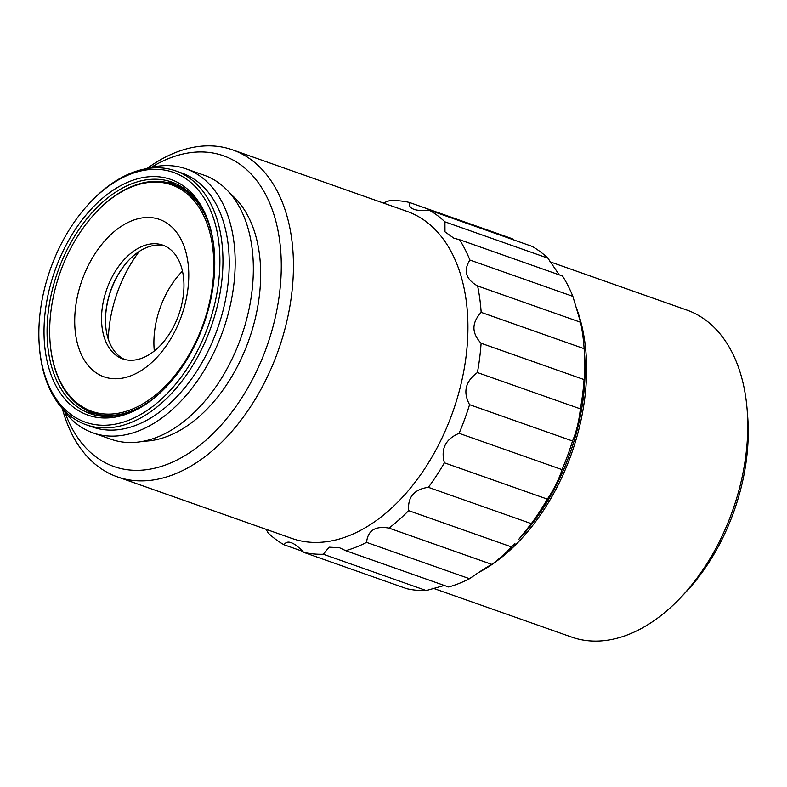 <?xml version="1.0" encoding="UTF-8"?>
<svg xmlns="http://www.w3.org/2000/svg" width="787" height="787" viewBox="0 0 787 787"><rect width="100%" height="100%" fill="white"/><g stroke="black" fill="none" stroke-linecap="round" stroke-linejoin="round"><path stroke-width="1.18" d="M207.65 327.49A132.442 83.865 -70.6 0 0 174.901 172.924A132.442 83.865 -70.6 0 0 90.013 202.643A132.442 83.865 -70.6 0 0 51.125 267.078A132.442 83.865 -70.6 0 0 39.35 346.29A132.442 83.865 -70.6 0 0 110.416 424.882A132.442 83.865 -70.6 0 0 207.65 327.49M55.582 268.8A124.907 79.094 109.4 0 1 172.314 179.997A124.907 79.094 109.4 0 1 214.3 251.073A124.907 79.094 109.4 0 1 203.194 325.779A124.907 79.094 109.4 0 1 166.529 386.545A124.907 79.094 109.4 0 1 66.747 401.104A124.907 79.094 109.4 0 1 55.582 268.8M383.22 202.977L389.752 200.547A183.056 115.915 109.4 0 1 409.329 202.426C408.876 205.781 410.322 208.034 413.647 209.175L414.011 209.312M513.203 239.71L512.288 238.736L409.329 202.426M302.818 551.392L284.048 544.771A183.056 115.915 109.4 0 1 268.111 532.947L266.173 529.356M303.733 552.366L406.692 588.676A183.056 115.915 -70.6 0 0 426.259 590.555L323.3 554.245A183.056 115.915 109.4 0 1 303.733 552.366C298.755 547.103 294.692 543.925 291.544 542.843L291.2 542.705M345.709 550.684L448.669 586.994A183.056 115.915 -70.6 0 0 469.524 578.701L366.565 542.391A183.056 115.915 109.4 0 1 345.709 550.684L339.472 547.722L329.123 547.172L323.3 554.245M389.004 528.107L491.964 564.417A183.056 115.915 -70.6 0 0 511.58 546.945L408.62 510.635A183.056 115.915 109.4 0 1 389.004 528.107C375.291 525.706 367.814 530.468 366.565 542.391M428.374 487.34L531.333 523.65A183.056 115.915 -70.6 0 0 547.349 499.115L444.389 462.805A183.056 115.915 109.4 0 1 428.374 487.34C414.188 489.268 407.597 497.03 408.62 510.635M459.077 433.322L562.036 469.632A183.056 115.915 -70.6 0 0 567.653 455.457A183.056 115.915 -70.6 0 0 572.523 440.986L469.564 404.675A183.056 115.915 109.4 0 1 464.694 419.146A183.056 115.915 109.4 0 1 459.077 433.322C445.481 439.116 440.592 448.944 444.389 462.805M477.414 372.556L580.373 408.866A183.056 115.915 -70.6 0 0 584.062 379.57L481.103 343.26A183.056 115.915 109.4 0 1 477.414 372.556C465.412 381.292 462.795 391.995 469.564 404.675M481.172 312.37L584.131 348.68A183.056 115.915 -70.6 0 0 583.934 345.975A183.056 115.915 -70.6 0 0 580.57 322.267L477.611 285.956A183.056 115.915 109.4 0 1 481.172 312.37C471.57 322.768 471.551 333.068 481.103 343.26M469.888 260.035L572.857 296.345A183.056 115.915 -70.6 0 0 562.489 275.991L459.519 239.681A183.056 115.915 109.4 0 1 469.888 260.035C463.209 270.61 465.786 279.257 477.611 285.956M413.647 209.175C416.756 210.503 421.871 210.778 429.013 210.021L531.973 246.331A183.056 115.915 -70.6 0 1 547.9 258.156L444.94 221.845L444.989 231.84L453.942 238.235L459.519 239.681M429.013 210.021A183.056 115.915 109.4 0 1 444.94 221.845M230.709 194.114A134.597 85.232 109.4 0 1 249.066 339.492A134.597 85.232 109.4 0 1 143.568 441.202M64.849 411.975A164.749 104.317 -70.6 0 0 161.414 466.376A164.749 104.317 -70.6 0 0 266.036 348.72A164.749 104.317 -70.6 0 0 225.298 156.446A164.749 104.317 -70.6 0 0 151.074 167.483M92.964 432.87L111.124 439.284A139.978 88.636 -70.6 0 0 240.842 337.967A139.978 88.636 -70.6 0 0 205.781 175.826A139.978 88.636 -70.6 0 0 204.236 175.255L186.076 168.851A139.978 88.636 109.4 0 1 187.621 169.421A139.978 88.636 109.4 0 1 222.229 332.783A139.978 88.636 109.4 0 1 92.964 432.87A139.978 88.636 109.4 0 1 91.42 432.299A139.978 88.636 109.4 0 1 62.183 408.315M146.707 168.664A139.978 88.636 109.4 0 1 186.076 168.851M176.042 183.804A122.752 77.726 -70.6 0 0 166.273 182.348M86.009 409.938A122.752 77.726 -70.6 0 0 94.529 414.926M50.122 342.542A120.057 76.024 -70.6 0 0 114.548 413.785A120.057 76.024 -70.6 0 0 202.692 325.503A120.057 76.024 -70.6 0 0 173.002 185.378A120.057 76.024 -70.6 0 0 96.053 212.323A120.057 76.024 -70.6 0 0 60.806 270.738A120.057 76.024 -70.6 0 0 50.122 342.542L50.181 343.211A121.139 76.703 -70.6 0 0 90.908 412.142A121.139 76.703 -70.6 0 0 92.246 412.634L99.319 415.133A121.139 76.703 -70.6 0 0 103.176 416.313M183.637 188.152A121.139 76.703 -70.6 0 0 181.226 187.139A121.139 76.703 -70.6 0 0 179.898 186.647L172.825 184.158A121.139 76.703 -70.6 0 0 96.516 211.831L96.053 212.323M167.001 386.043A122.752 77.726 109.4 0 1 90.131 413.608A122.752 77.726 109.4 0 1 88.783 413.106A122.752 77.726 109.4 0 1 58.425 269.843A122.752 77.726 109.4 0 1 171.782 182.072A122.752 77.726 109.4 0 1 173.14 182.574A122.752 77.726 109.4 0 1 214.359 251.761M178.383 315.754A60.304 38.179 109.4 0 1 122.693 358.862A60.304 38.179 109.4 0 1 107.121 288.249A60.304 38.179 109.4 0 1 162.801 245.131A60.304 38.179 109.4 0 1 178.383 315.754M124.69 359.472A60.304 38.179 109.4 0 1 105.684 325.7A60.304 38.179 109.4 0 1 111.046 289.636A60.304 38.179 109.4 0 1 128.753 260.3A60.304 38.179 109.4 0 1 164.739 245.908M175.727 170.907L182.013 173.12A134.597 85.232 109.4 0 1 183.499 173.671A134.597 85.232 109.4 0 1 216.779 330.756A134.597 85.232 109.4 0 1 92.482 426.997L86.196 424.773A134.597 85.232 -70.6 0 0 210.493 328.543A134.597 85.232 -70.6 0 0 177.213 171.458A134.597 85.232 -70.6 0 0 175.727 170.907A134.597 85.232 -70.6 0 0 90.938 201.659L90.013 202.643M39.35 346.29L39.458 347.638A134.597 85.232 -70.6 0 0 84.711 424.232A134.597 85.232 -70.6 0 0 86.196 424.773M182.476 271.122A71.066 44.997 -70.6 0 0 160.489 306.861A71.066 44.997 -70.6 0 0 154.311 350.963M531.333 523.65L518.574 539.587A172.284 109.098 -70.6 0 0 569.149 455.771A172.284 109.098 -70.6 0 0 584.475 352.733L583.934 345.975M478.732 572.444A173.366 109.777 -70.6 0 0 570.575 456.293A173.366 109.777 -70.6 0 0 575.228 304.943M232.637 149.874L407.115 211.408A173.366 109.777 109.4 0 1 409.024 212.116A173.366 109.777 109.4 0 1 451.895 414.444A173.366 109.777 109.4 0 1 291.8 538.397L117.312 476.853A173.366 109.777 -70.6 0 0 277.408 352.901A173.366 109.777 -70.6 0 0 234.546 150.583A173.366 109.777 -70.6 0 0 232.637 149.874A173.366 109.777 -70.6 0 0 146.953 168.585M62.33 408.532A173.366 109.777 -70.6 0 0 115.404 476.155A173.366 109.777 -70.6 0 0 117.312 476.853M432.801 588.125L571.598 637.067A173.366 109.777 -70.6 0 0 680.804 597.461A173.366 109.777 -70.6 0 0 731.694 513.114A173.366 109.777 -70.6 0 0 747.109 409.437A173.366 109.777 -70.6 0 0 686.913 310.088L549.847 261.746M680.804 597.461L685.457 592.542A162.594 102.959 -70.6 0 0 733.189 513.429A162.594 102.959 -70.6 0 0 747.65 416.195L747.109 409.437M139.26 251.417A103.372 65.459 -70.6 0 0 117.824 291.17A103.372 65.459 -70.6 0 0 108.301 339.207M562.036 469.632C559.045 479.165 554.146 488.993 547.349 499.115M514.924 543.453L511.58 546.945M491.964 564.417C488.855 565.755 481.378 570.516 469.524 578.701M444.321 585.459L426.259 590.555M105.714 326.034A61.376 38.868 109.4 0 1 111.193 289.665A61.376 38.868 109.4 0 1 128.979 260.054M291.544 542.843C288.278 541.456 285.779 542.105 284.048 544.771M580.373 408.866C578.976 421.34 576.359 432.043 572.523 440.986M584.131 348.68C585.135 362.817 585.115 373.117 584.062 379.57M572.857 296.345L580.57 322.267M547.9 258.156L559.213 274.84M82.438 279.09A83.452 52.847 109.4 0 1 160.42 219.76A83.452 52.847 109.4 0 1 181.059 317.151A83.452 52.847 109.4 0 1 103.067 376.481A83.452 52.847 109.4 0 1 82.438 279.09M208.457 223.075A121.139 76.703 -70.6 0 0 174.153 184.65A121.139 76.703 -70.6 0 0 172.825 184.158M92.246 412.634A121.139 76.703 -70.6 0 0 144.405 404.685"/></g></svg>
